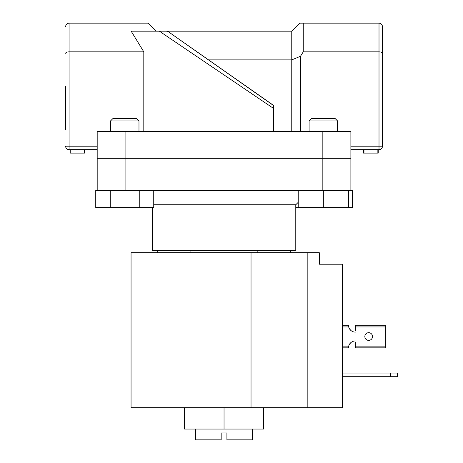 <?xml version="1.0" encoding="UTF-8"?>
<svg xmlns="http://www.w3.org/2000/svg" width="463" height="463" viewBox="0 0 463 463"><rect width="100%" height="100%" fill="white"/><g stroke="black" fill="none" stroke-linecap="round" stroke-linejoin="round"><path stroke-width="0.69" d="M252.509 429.062L252.509 439.85L226.911 439.85L226.911 432.963L221.169 432.963L221.169 439.85L195.571 439.85L195.571 429.062M152.292 207.621L152.292 250.668L295.782 250.668L295.782 204.756L153.739 204.756M125.89 190.403L97.189 190.403L97.189 131.631L125.89 131.631L125.89 158.722L97.189 158.722L322.184 158.722L125.89 158.722L125.89 190.403L322.184 190.403L322.184 131.631L125.89 131.631M350.885 190.403L323.336 190.403L348.448 190.403L348.448 207.621L352.331 207.621L352.331 190.403L350.885 190.403L350.885 158.722L322.184 158.722L350.885 158.722L350.885 131.631L322.184 131.631M157.761 252.734L157.761 250.668M190.901 252.734L190.901 250.668M290.313 252.734L290.313 250.668M257.179 252.734L257.179 250.668M263.499 407.706L263.499 429.062L184.581 429.062L184.581 407.706M224.04 429.062L224.04 407.706L307.837 407.706L307.837 252.734L319.32 252.734L319.32 264.217L342.273 264.217L342.273 407.706L307.837 407.706M390.488 376.714L390.488 373.039L397.376 373.039L397.376 376.714L342.273 376.714M390.488 373.039L342.273 373.039M224.04 407.706L131.058 407.706L131.058 252.734L307.837 252.734M348.448 207.621L295.782 207.621M138.975 120.953L110.507 120.953L112.804 118.655L136.683 118.655L138.975 120.953L138.975 131.631M110.507 120.953L110.507 131.631M153.739 190.403L153.739 207.621L139.241 207.621L139.241 190.403M110.246 207.621L110.246 190.403L95.748 190.403L95.748 207.621L139.241 207.621M309.099 120.953L311.396 118.655L335.276 118.655L337.568 120.953L309.099 120.953L309.099 131.631M323.336 207.621L323.336 190.403L298.224 190.403L298.224 207.621M382.455 86.286L382.455 42.723M65.624 129.848L65.624 86.286M273.401 105.437L168.445 31.808L273.401 105.298L273.401 108.336L159.37 31.183L291.765 31.183L299.804 23.15L379.012 23.15C381.084 23.37 382.235 24.516 382.455 26.594L382.455 146.21A3.444 3.444 0 0 1 379.012 149.653L350.885 149.653M273.401 108.336L273.401 131.631M159.37 31.183L131.174 31.183L143.808 51.85L143.808 131.631M143.808 51.85L69.068 51.85C66.99 51.937 65.844 52.417 65.624 53.274M97.189 149.653L69.068 149.653L69.068 23.15C66.99 23.37 65.844 24.516 65.624 26.594C65.844 24.516 66.99 23.37 69.068 23.15L148.276 23.15L156.309 31.183M382.455 53.274C382.235 52.417 381.084 51.937 379.012 51.85L303.248 51.85L303.248 23.15M291.765 131.631L291.765 59.883L300.493 56.272L303.248 51.85M300.493 56.272L300.493 131.631M350.885 146.21L379.012 146.21L379.012 149.653A3.444 3.444 0 0 0 382.455 146.21L382.455 129.848M291.765 31.183L291.765 59.883L208.541 59.883M166.472 31.183L168.445 31.808L166.472 31.183M69.068 149.653A3.444 3.444 0 0 1 65.624 146.21L97.189 146.21M382.455 26.594C382.235 24.516 381.084 23.37 379.012 23.15L379.012 146.21L382.455 146.21M84.567 149.653L84.567 153.097L70.214 153.097L70.214 149.653M363.142 149.653L363.142 153.097L363.513 153.097L363.513 149.653M363.513 153.097L378.23 153.097L378.23 149.653M377.86 153.097L377.86 149.653M364.983 153.097L364.983 149.653M381.877 347.84L355.364 347.84L385.326 347.84L385.326 325.229L355.364 325.229L355.364 330.623M385.326 325.229L355.364 325.229M355.364 342.446L355.364 347.84M348.494 325.738A6.887 6.887 0 0 1 348.477 325.229L348.691 326.953A6.887 6.887 0 0 0 355.364 332.116A6.887 6.887 0 0 1 351.081 330.623L349.536 328.904L351.081 330.623M351.081 342.446L349.536 344.171L351.081 342.446A6.887 6.887 0 0 1 355.364 340.953A6.887 6.887 0 0 0 348.691 346.121L348.477 347.84L342.273 347.84L348.477 347.84A6.887 6.887 0 0 1 348.494 347.331M348.477 325.229L342.273 325.229L348.477 325.229M372.524 336.537A3.843 3.843 0 0 0 368.675 332.689A3.843 3.843 0 0 0 364.832 336.537A3.843 3.843 0 0 0 368.675 340.38A3.843 3.843 0 0 0 372.524 336.537M251.033 252.734L251.033 407.706M385.326 346.121L355.364 346.121M355.364 326.953L385.326 326.953M342.273 326.953L348.691 326.953M348.691 346.121L342.273 346.121M295.782 204.756L298.224 202.314M337.568 120.953L337.568 131.631"/></g></svg>

